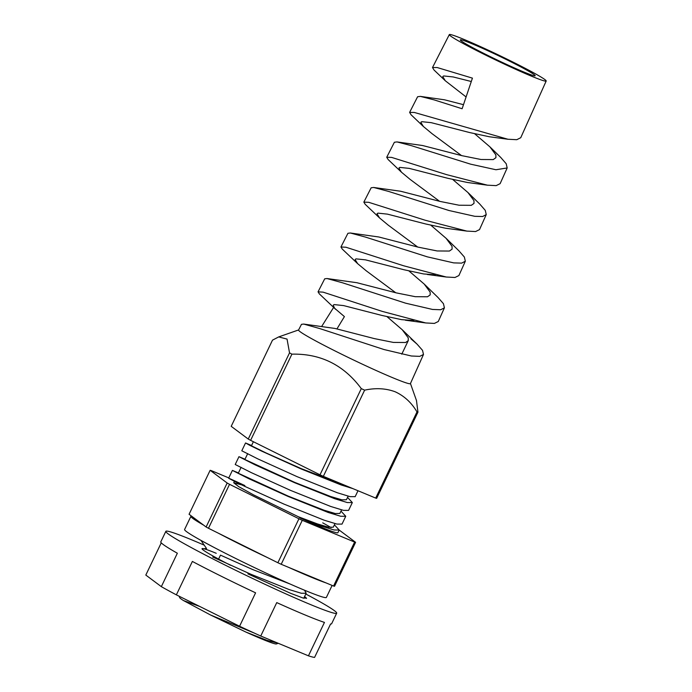 <?xml version="1.0" encoding="UTF-8"?>
<svg xmlns="http://www.w3.org/2000/svg" width="692" height="692" viewBox="0 0 692 692"><rect width="100%" height="100%" fill="white"/><g stroke="black" fill="none" stroke-linecap="round" stroke-linejoin="round"><path stroke-width="1.04" d="M332.117 585.432L326.373 597.438A78.611 4.169 -154.4 0 1 280.995 579.957A78.611 4.169 -154.4 0 1 204.149 542.147A78.611 4.169 -154.4 0 1 184.591 529.501L190.905 516.31A78.611 4.169 -154.4 0 1 191.52 516.102M203.656 525.159A78.611 4.169 -154.4 0 1 190.905 516.31M326.036 582.906A78.611 4.169 -154.4 0 1 288.737 567.414M267.89 557.787A78.611 4.169 -154.4 0 1 218.456 533.238M230.453 565.234A54.59 2.898 -154.4 0 1 215.619 557.458A54.59 2.898 -154.4 0 1 202.038 548.678A54.59 2.898 -154.4 0 1 216.241 553.289M305.812 594.021A94.718 5.026 -154.4 0 1 313.121 597.957A94.718 5.026 -154.4 0 1 336.684 613.19L331.632 623.743A94.718 5.026 25.6 0 1 330.594 623.985L314.583 657.4A94.718 5.026 -154.4 0 1 308.442 655.826L260.746 636.017A94.718 5.026 -154.4 0 1 239.579 626.243L176.365 594.852A94.718 5.026 -154.4 0 1 168.346 590.544A94.718 5.026 -154.4 0 1 161.34 586.652L145.813 575.069L161.253 542.848M336.684 613.19A94.718 5.026 -154.4 0 1 282.007 592.136A94.718 5.026 -154.4 0 1 189.409 546.568A94.718 5.026 -154.4 0 1 165.846 531.335A94.718 5.026 -154.4 0 1 204.226 545.158M165.846 531.335L160.786 541.888A94.718 5.026 25.6 0 0 177.351 553.228L161.34 586.652M239.579 626.243L255.59 592.828A94.718 5.026 25.6 0 1 192.376 561.437L176.365 594.852M308.442 655.826L324.453 622.411A94.718 5.026 25.6 0 1 276.757 602.602L260.746 636.017M247.9 573.858L290.528 593.286L303.139 598.044L306.452 598.139L304.765 596.651M304.592 596.556L306.573 598.407M340.983 511.12L345.758 516.284L340.689 516.267L328.06 512.417L287.993 496.398L248.566 478.579L232.391 470.404L238.429 472.939M244.882 485.576C223.473 475.603 223.404 475.854 244.657 486.32L284.014 504.122L324.141 520.185L336.892 524.078L342.012 524.103L345.758 516.284M352.851 488.604L341.208 484.98L301.141 468.96L261.714 451.141L249.674 445.267L245.539 442.966L251.577 445.501M245.539 442.966L241.793 450.786L257.805 458.882L297.153 476.684L337.289 492.747L350.04 496.64L355.16 496.666L357.998 490.74M347.557 497.401L352.332 502.565L347.263 502.548L334.634 498.698L294.567 482.679L255.14 464.86L238.965 456.685L245.003 459.22M238.965 456.685L235.219 464.505L251.231 472.601L290.579 490.403L330.715 506.466L343.466 510.359L348.586 510.385L352.332 502.565M199.754 606.469L183.466 600.552A53.708 2.846 -154.4 0 1 179.66 597.594L179.185 596.253M278.253 643.292L276.393 643.941A53.708 2.846 -154.4 0 1 246.023 632.125L267.233 640.42L278.158 643.249M201.441 540.66L213.344 547.069M303.779 598.234L306.184 593.234L304.523 590.224M212.703 557.008L250.824 574.23L289.256 589.593L301.323 593.26L306.167 593.269M300.276 518.023A61.034 3.235 25.6 0 0 337.904 532.676L339.192 530.003L334.115 529.986L321.486 526.136L300.276 518.023L298.434 516.777L317.42 523.913L328.717 527.252L333.284 527.174L334.989 523.619M331.131 527.624A61.034 3.235 25.6 0 0 322.723 522.858M241.681 484.893L233.723 482.765L238.697 486.623L253.618 494.918L298.434 516.777M228.801 477.904L211.103 470.551A83.49 4.429 25.6 0 0 210.134 470.309L227.175 483.016A83.49 4.429 25.6 0 0 229.545 484.313L298.935 518.775A83.49 4.429 25.6 0 0 302.274 520.315L354.624 542.061A83.49 4.429 25.6 0 0 355.593 542.312L339.167 530.046M355.593 542.312L334.53 586.28A83.49 4.429 -154.4 0 1 333.561 586.029L354.624 542.061M210.134 470.309L189.072 514.277L206.112 526.993A83.49 4.429 -154.4 0 0 208.474 528.281L277.873 562.743A83.49 4.429 -154.4 0 0 281.203 564.283L333.561 586.029M281.203 564.283L302.274 520.315M206.112 526.993L227.175 483.016M208.474 528.281L229.545 484.313M277.873 562.743L298.935 518.775M246.023 632.125L210.515 614.98L183.466 600.552M210.515 614.98L254.301 633.085M220.489 555.14L252.822 569.611L289.619 583.823M334.409 524.839L339.192 530.003M241.119 467.334L238.29 473.233L288.14 496.086L323.986 510.194L335.291 513.533L339.858 513.455L341.563 509.9M247.693 453.615L244.864 459.514L294.714 482.367L330.56 496.475L341.865 499.814L346.433 499.736L348.137 496.181M253.393 441.721L251.438 445.795L265.988 452.914L301.288 468.648L344.339 485.066M471.287 81.509L453.139 76.942L443.684 75.947L442.742 76.578L445.267 80.739L466.079 96.949M445.267 80.739L434.04 70.03L432.5 67.548L437.188 67.539L472.428 78.135L462.118 108.748L434.273 99.925L420.355 96.387L444.532 99.804L463.484 104.682M423.357 126.472L411.091 114.785L409.612 112.407L414.378 112.467L507.963 139.256L489.279 136.748L469.634 132.553L431.228 122.666L421.783 121.68L420.831 122.311L423.357 126.472L432.05 133.677L461.495 155.57M524.847 69.07A41.503 2.197 -154.4 0 1 535.176 75.739A41.503 2.197 -154.4 0 1 511.215 66.519A41.503 2.197 -154.4 0 1 470.647 46.554A41.503 2.197 -154.4 0 1 460.318 39.877A41.503 2.197 -154.4 0 1 484.279 49.106A41.503 2.197 -154.4 0 1 524.847 69.07M388.151 159.549L386.724 157.266L391.56 157.387L446.539 174.618L487.402 185.179L467.368 182.48L447.733 178.276L409.318 168.398L399.872 167.403L398.921 168.035L401.455 172.196L410.14 179.41L439.584 201.303M489.901 146.842L500.757 157.465L506.215 163.753L507.175 167.957L495.948 169.748L470.655 164.177L411.368 145.657L396.992 141.921L422.622 145.528L461.988 155.691L480.992 159.506L493.223 159.593L495.904 157.707L495.879 154.913L489.901 146.842L474.695 133.781M379.545 217.928L365.203 204.313L363.836 202.125L368.75 202.315L425.139 220.22L466.849 231.102L445.458 228.204L425.822 224.009L387.408 214.131L377.962 213.136L377.01 213.767L379.545 217.928L388.229 225.142L417.674 247.027M467.991 192.575L479.833 204.131L485.291 210.403L486.251 214.581L482.661 216.51L474.79 216.311L448.961 210.506L388.454 191.381L373.637 187.463L400.711 191.26L440.077 201.424L459.081 205.23L471.313 205.316L473.994 203.431L473.968 200.645L467.991 192.575L452.784 179.513M435.285 274.845L423.556 273.937L403.912 269.733L365.506 259.855L356.051 258.869L355.1 259.5L357.634 263.652L366.319 270.866L395.763 292.759M446.081 238.299L458.9 250.798L464.367 257.043L465.335 261.204L461.685 263.124L453.684 262.882L427.327 256.853L365.549 237.105L350.299 232.996L378.801 236.984L418.167 247.148L437.18 250.962L449.402 251.049L452.084 249.163L452.058 246.378L446.081 238.299L430.874 225.237M413.833 320.534L401.645 319.661L382.001 315.465L343.595 305.587L334.141 304.592L333.189 305.224L334.617 308.251L344.408 316.599L336.943 328.916M424.17 284.031L437.975 297.465L443.442 303.684L444.411 307.836L440.7 309.748L432.526 309.445L405.65 303.191L342.635 282.829L326.979 278.53L356.89 282.717L396.257 292.88L415.269 296.686L427.492 296.781L430.182 294.896L430.147 292.102L424.17 284.031L408.963 270.97M410.918 338.812L417.051 344.132L422.518 350.334L423.495 354.46L419.733 356.363L411.42 356.008L383.999 349.529L319.73 328.562L303.667 324.064L334.98 328.449L374.346 338.604L393.359 342.419L405.581 342.505L408.271 340.62L408.237 337.834L402.26 329.764L387.053 316.702M462.68 43.241A53.708 2.846 -154.4 0 1 449.316 34.6A53.708 2.846 -154.4 0 1 480.352 46.554A53.708 2.846 -154.4 0 1 532.823 72.375A53.708 2.846 -154.4 0 1 546.187 81.016A53.708 2.846 -154.4 0 1 515.211 69.088A53.708 2.846 -154.4 0 1 462.68 43.241M420.355 96.387L417.605 96.742L409.612 112.407M396.992 141.921L394.379 142.258L386.724 157.266M373.637 187.463L371.154 187.783L363.836 202.125M350.299 232.996L347.92 233.299L340.94 246.983L345.939 247.234L403.618 265.78L446.288 277.025L454.973 277.483L458.891 275.563L465.335 261.204M357.634 263.652L342.263 249.077L340.94 246.983M326.979 278.53L324.695 278.824L318.052 291.842L323.121 292.154L382.209 311.374L425.727 322.948L434.368 323.423L438.278 321.503L444.411 307.836M333.648 307.378L321.728 326.382M335.724 309.385L319.315 293.849L318.052 291.842M507.963 139.256L516.76 139.697L520.747 137.717L546.187 81.016M487.402 185.179L496.164 185.629L500.126 183.665L507.175 167.957M466.849 231.102L475.568 231.552L479.513 229.614L486.251 214.581M423.495 354.46L410.417 383.593A62.012 3.287 -154.4 0 1 393.091 377.875A62.012 3.287 -154.4 0 1 314.004 339.988A62.012 3.287 -154.4 0 1 298.572 330.015L301.47 324.34L303.667 324.064M417.951 412.155L376.664 498.335A83.49 4.429 -154.4 0 1 375.695 498.093L323.337 476.347L364.632 390.158C375.652 387.771 385.859 388.316 395.236 391.802C404.292 395.98 411.541 402.683 416.991 411.913A83.49 4.429 -154.4 0 0 417.951 412.155L416.472 400.521L410.451 383.515M323.337 476.347A83.49 4.429 -154.4 0 1 320.007 474.807L250.608 440.346A83.49 4.429 -154.4 0 1 248.246 439.048L231.206 426.333L272.492 340.153L278.694 336.918L287.042 339.089L289.533 352.868A83.49 4.429 -154.4 0 0 291.903 354.157C320.63 353.5 343.76 364.987 361.293 388.619A83.49 4.429 -154.4 0 0 364.632 390.158M248.246 439.048L289.533 352.868M250.608 440.346L291.903 354.157M320.007 474.807L361.293 388.619M375.695 498.093L416.991 411.913M232.391 470.404L228.645 478.224M220.437 555.252L218.603 559.067M201.329 540.936L206.553 548.54L202.047 548.868M233.723 482.765L234.545 481.052M408.271 340.62L401.767 354.183M449.316 34.6L432.5 67.548M298.615 329.937L278.694 336.918M417.051 344.132L402.26 329.764M425.727 322.948L405.374 320.206M446.288 277.025L427.284 274.473M388.143 159.549L401.455 172.196"/></g></svg>
